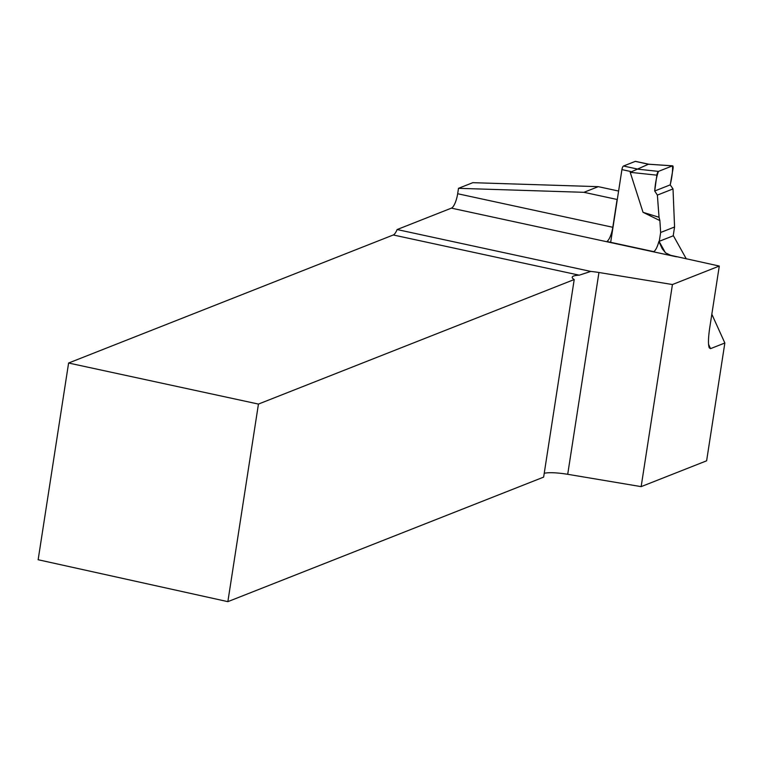 <?xml version="1.0" encoding="UTF-8"?>
<svg xmlns="http://www.w3.org/2000/svg" width="763" height="763" viewBox="0 0 763 763"><rect width="100%" height="100%" fill="white"/><g stroke="black" fill="none" stroke-linecap="round" stroke-linejoin="round"><path stroke-width="1.14" d="M711.831 314.213L724.85 342.997L706.614 460.814L641.149 486.632L672.432 284.532L598.945 272.496A24.54 4.578 8.8 0 0 590.781 271.428L397.113 229.549L451.41 208.137A13.085 3.901 102.2 0 0 457.666 193.735L458.506 188.318L472.831 182.672L598.278 186.658L618.602 191.055M724.85 342.997L710.525 348.653L709.237 347.833C708.093 344.58 708.236 338.028 709.666 328.185L719.29 266.058L672.432 284.532M458.506 188.318L583.953 192.314L617.105 199.477L612.803 227.279A13.085 3.901 -77.8 0 1 606.89 241.509L653.777 251.647A13.085 3.901 102.2 0 0 658.87 241.461L673.405 235.748L686.328 258.924M68.603 363.026L38.15 559.737L227.86 601.654L543.638 477.113L574.215 279.535A24.54 4.578 -171.2 0 1 572.221 277.255A24.54 4.578 -171.2 0 1 579.241 275.176L393.288 234.975L68.603 363.026L258.447 404.075L574.215 279.535M393.288 234.975A13.085 3.901 102.2 0 0 397.113 229.549M658.87 241.461L662.294 248.862L665.66 252.906L670.706 255.319L719.29 266.058M544.229 473.241C549.398 472.278 557.228 472.631 567.71 474.3L641.149 486.632M227.86 601.654L258.447 404.075M590.781 271.428L579.241 275.176M583.953 192.314L598.278 186.658M635.636 161.451A3.271 0.973 102.2 0 0 635.465 161.346A3.271 0.973 102.2 0 0 635.264 161.374L623.485 166.019A3.271 0.973 102.2 0 0 621.921 169.615L610.667 242.319M659.28 241.318L660.644 232.486L659.881 220.593L643.037 212.314L630.209 172.324L648.474 164.217M660.644 232.486L674.568 226.993L673.014 188.928L657.372 195.099L659.032 217.283L659.881 220.593M674.568 226.993L673.204 235.824M643.037 212.314L659.032 217.283M630.209 172.324L656.867 175.166L654.702 190.998L657.372 195.099M648.521 164.188L672.623 165.829A3.271 0.973 102.2 0 1 673.014 168.804L670.229 184.875L673.014 188.928M656.867 175.166A3.271 0.973 -77.8 0 1 658.45 171.389L636.704 169.062M658.45 171.389L672.47 165.857L648.893 164.255L635.465 161.346M654.702 190.998L670.229 184.875C672.117 176.72 672.861 170.387 672.47 165.857L658.45 171.389C656.514 176.835 655.264 183.368 654.702 190.998L670.229 184.875M457.666 193.735L612.803 227.279M676.485 256.797L451.41 208.137M567.71 474.3L598.945 272.496M659.079 241.394L665.365 252.677M708.55 344.294L710.525 348.653M621.921 169.615L630.839 171.541M623.485 166.019L637.382 169.024M635.264 161.374L649.16 164.379"/></g></svg>
